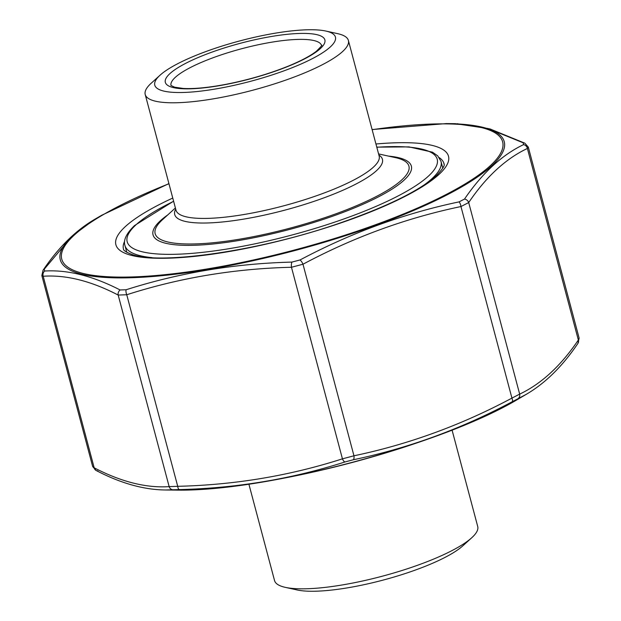 <?xml version="1.0" encoding="UTF-8"?>
<svg xmlns="http://www.w3.org/2000/svg" width="621" height="621" viewBox="0 0 621 621"><rect width="100%" height="100%" fill="white"/><g stroke="black" fill="none" stroke-linecap="round" stroke-linejoin="round"><path stroke-width="0.93" d="M452.057 430.058L477.72 526.492A105.128 23.513 165.1 0 1 471.75 537.747L462.816 545.851A93.445 20.897 165.1 0 1 383.188 580.068A93.445 20.897 165.1 0 1 297.094 589.95L285.311 587.357A105.128 23.513 165.1 0 1 274.536 580.55L248.881 484.116M471.75 537.747A105.128 23.513 165.1 0 1 382.171 576.241A105.128 23.513 165.1 0 1 285.311 587.357M159.892 75.343A93.445 20.897 165.1 0 1 160.109 75.149A93.445 20.897 165.1 0 1 239.737 40.932A93.445 20.897 165.1 0 1 325.839 31.05A93.445 20.897 165.1 0 1 250.806 81.242A93.445 20.897 165.1 0 1 159.892 75.343M160.109 75.149L151.175 83.253A105.128 23.513 -14.9 0 0 150.934 83.47A105.128 23.513 -14.9 0 0 145.213 94.508A105.128 23.513 -14.9 0 0 252.848 90.2A105.128 23.513 -14.9 0 0 348.389 40.45A105.128 23.513 -14.9 0 0 337.614 33.643L325.839 31.05M372.095 129.548L446.235 123.595A229.716 51.38 165.1 0 1 491.747 165.791A229.716 51.38 165.1 0 1 207.631 269.537A229.716 51.38 165.1 0 1 72.781 235.701A229.716 51.38 165.1 0 1 101.627 215.293L94.578 219.407L72.098 236.104L44.238 269.196L44.65 271.035C67.658 269.615 92.808 275.926 120.109 289.968L126.141 289.751C179.407 272.766 234.668 263.545 291.932 262.093L300.052 259.951C351.152 232.774 404.155 213.422 459.051 201.887L464.5 199.077A4.673 4.013 34.4 0 1 468.7 202.555L519.668 394.118C541.302 383.879 560.864 365.847 578.353 340.021L579.129 338.119L577.949 343.374A4.673 4.013 34.4 0 0 578.353 340.021L527.384 148.458C505.75 158.697 486.189 176.721 468.7 202.555L460.961 206.545C406.227 217.979 353.574 237.206 302.986 264.228L291.466 267.271C234.482 268.637 179.578 277.797 126.746 294.75L118.184 295.06C91.116 280.995 66.121 274.723 43.206 276.244L41.848 275.553L92.676 466.565L94.175 467.807C121.242 481.88 146.238 488.153 169.153 486.623L177.715 486.313C234.699 484.954 289.603 475.787 342.435 458.834L353.962 455.791C408.696 444.357 461.349 425.129 511.929 398.108L519.668 394.118A4.673 4.293 64.1 0 1 517.673 398.907L512.224 401.725C461.24 428.925 408.245 448.277 353.225 459.781L345.105 461.923C291.746 479.001 236.485 488.222 179.314 489.589L165.551 489.985M165.551 489.992L174.742 490.07A229.716 51.38 -14.9 0 0 519.35 398.379L526.398 394.257L517.673 398.907M464.5 199.077C482.292 173.073 501.985 154.924 523.565 144.631L523.161 142.799L488.098 128.516L455.426 123.68M579.129 338.111L528.3 147.099L527.384 148.458A4.673 4.293 64.1 0 0 523.565 144.631M300.052 259.951A4.673 1.552 62.1 0 1 302.986 264.228L353.962 455.791A4.673 1.832 78 0 1 353.225 459.781M345.105 461.923A4.673 1.902 -107.6 0 1 342.435 458.834L291.466 267.271A4.673 1.63 88.4 0 1 291.932 262.093M179.314 489.589A4.673 1.63 -91.6 0 1 177.715 486.313L126.746 294.75A4.673 1.902 72.4 0 1 126.141 289.751M459.051 201.887A4.673 1.832 78 0 1 460.961 206.545L511.929 398.108A4.673 1.552 62.1 0 1 512.224 401.725M173.282 489.806A4.673 4.324 -93.2 0 1 169.153 486.623L118.184 295.06A4.673 4.044 117.1 0 1 120.109 289.968M97.815 470.865A4.673 4.044 -62.9 0 1 96.131 470.477L96.131 470.477A4.673 4.044 -62.9 0 1 94.175 467.807L43.206 276.244A4.673 4.324 86.8 0 1 44.65 271.035M41.855 275.545L43.028 270.29A4.673 4.013 34.4 0 1 44.238 269.196M457.11 123.711L489.992 128.935L524.846 143.187A4.673 4.044 117.1 0 0 523.161 142.799M169.836 73.682A82.539 18.459 165.1 0 1 305.974 33.441A82.539 18.459 165.1 0 1 259.524 76.251A82.539 18.459 165.1 0 1 169.836 73.682M145.213 94.508L175.984 210.154A105.128 23.513 -14.9 0 0 283.618 205.846A105.128 23.513 -14.9 0 0 379.159 156.088L348.389 40.45M321.515 45.434A77.873 17.419 -14.9 0 0 256.745 45.077A77.873 17.419 -14.9 0 0 175.269 77.377A77.873 17.419 -14.9 0 0 171.008 85.481L174.641 87.196L183.234 88.446C193.985 89.028 208.089 87.677 225.555 84.409C248.284 79.969 269.444 73.775 289.021 65.834C301.565 60.61 310.71 55.719 316.469 51.163C321.119 46.528 322.804 44.611 321.515 45.395M378.895 155.087A107.464 24.033 165.1 0 1 284.767 210.162A107.464 24.033 165.1 0 1 175.712 209.145M175.401 207.981L162.609 219.593A131.295 29.366 -14.9 0 0 162.298 219.873A131.295 29.366 -14.9 0 0 290.03 228.155A131.295 29.366 -14.9 0 0 395.461 157.633L378.585 153.923M388.583 156.119A133.631 29.886 165.1 0 1 299.151 226.82A133.631 29.886 165.1 0 1 160.327 220.812A133.631 29.886 165.1 0 1 167.825 214.858M173.632 201.32A160.412 35.878 -14.9 0 0 135.906 224.887A160.412 35.878 -14.9 0 0 215.122 250.799A160.412 35.878 -14.9 0 0 414.51 186.556A160.412 35.878 -14.9 0 0 376.815 147.262M442.812 168.175L441.003 161.367A163.525 36.577 165.1 0 1 423.514 185.407M152.06 257.63A163.525 36.577 165.1 0 1 124.945 245.466L126.754 252.273M168.959 183.754A228.117 51.023 -14.9 0 0 142.077 276.508A228.117 51.023 -14.9 0 0 490.217 165.776A228.117 51.023 -14.9 0 0 372.134 129.696M375.946 144.002A172.095 38.494 165.1 0 1 439.132 174.299A172.095 38.494 165.1 0 1 188.365 256.97A172.095 38.494 165.1 0 1 172.762 198.06M124.627 241.305A165.861 37.097 -14.9 0 0 123.463 248.998C123.253 250.348 126.063 252.165 131.885 254.447C159.946 265.12 259.997 251 339.167 223.312C386.883 206.731 419.315 190.826 436.47 175.588C448.269 163.051 442.858 164.293 444.038 163.703A165.861 37.097 -14.9 0 0 439.21 157.602M173.601 201.188L134.571 225.532C123.509 236.135 123.952 242.609 124.945 245.466M441.003 161.367L437.72 155.855L432.441 152.168L408.928 146.89L376.776 147.13M446.235 123.595L455.426 123.672M174.742 490.07C263.715 492.399 443.309 444.613 519.35 398.379M92.684 466.573L96.131 470.477C120.691 483.301 143.847 489.806 165.613 489.985M526.344 394.281C545.37 383.157 562.564 366.188 577.949 343.374M101.627 215.293L168.92 183.606M43.028 270.29C58.405 247.484 75.599 230.523 94.609 219.392M528.292 147.099L524.846 143.187"/></g></svg>
